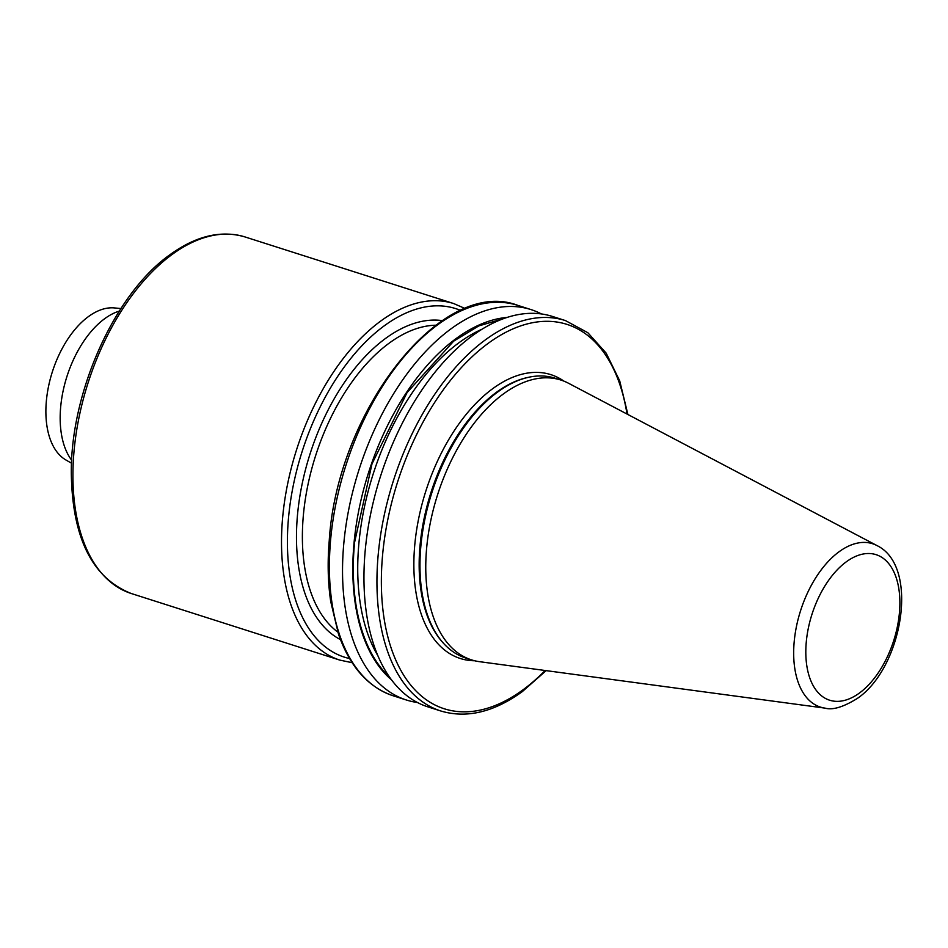 <?xml version="1.0" encoding="UTF-8"?>
<svg xmlns="http://www.w3.org/2000/svg" width="948" height="948" viewBox="0 0 948 948"><rect width="100%" height="100%" fill="white"/><g stroke="black" fill="none" stroke-linecap="round" stroke-linejoin="round"><path stroke-width="1.42" d="M71.538 463.216L65.957 460.005A80.402 45.196 -72.3 0 1 47.4 392.65A80.402 45.196 -72.3 0 1 88.496 316.549A80.402 45.196 -72.3 0 1 114.507 307.934L120.917 308.55M71.681 460.23A84.111 47.282 -72.3 0 1 63.777 387.933A84.111 47.282 -72.3 0 1 104.742 318.647A84.111 47.282 -72.3 0 1 119.306 311.074M329.24 541.083L330.414 542.09L329.24 541.083M339.716 635.302L338.543 634.295L339.716 635.302C330.686 608.557 327.581 577.498 330.414 542.09A204.91 115.17 107.7 0 1 437.988 324.572A204.91 115.17 107.7 0 1 517.881 305.398C442.384 276.034 337.097 410.247 329.229 540.846C327.427 562.354 327.925 582.593 330.71 601.53L338.566 634.378C349.978 666.811 368.203 687.276 393.242 695.808A204.91 115.17 107.7 0 1 339.716 635.302M389.45 676.99A194.506 109.328 -72.3 0 1 354.552 542.529L371.995 463.88L407.071 392.591L453.654 341.161L478.799 325.911L503.649 318.611M391.465 679.799A195.312 109.778 -72.3 0 1 368.499 472.803A195.312 109.778 -72.3 0 1 507.156 317.414M565.435 320.578A204.91 115.17 -72.3 0 0 393.396 480.755A204.91 115.17 -72.3 0 0 440.796 710.988L427.809 706.841A204.91 115.17 -72.3 0 1 380.409 476.607A204.91 115.17 -72.3 0 1 552.447 316.442L565.435 320.578L587.819 332.701L606.163 353.13L619.696 380.823L627.908 414.513M417.393 702.492A204.91 115.17 -72.3 0 1 406.384 700.003A204.91 115.17 -72.3 0 1 358.984 469.77A204.91 115.17 -72.3 0 1 531.022 309.593A204.91 115.17 -72.3 0 1 541.438 313.954M825.068 708.132L479.546 661.68A146.869 82.559 -72.3 0 1 471.535 659.879A146.869 82.559 -72.3 0 1 427.358 541.284A146.869 82.559 -72.3 0 1 503.601 393.787A146.869 82.559 -72.3 0 1 560.872 380.041A146.869 82.559 -72.3 0 1 568.445 383.217L876.971 545.574A85.747 48.194 -72.3 0 0 839.11 551.736A85.747 48.194 -72.3 0 0 794.175 641.903A85.747 48.194 -72.3 0 0 825.068 708.132C832.652 710.325 843.471 707.054 857.525 698.309C902.591 667.522 919.951 566.252 876.971 545.574M471.535 659.879L465.741 658.03A146.869 82.559 -72.3 0 1 443.119 642.863A146.869 82.559 -72.3 0 1 425.439 516.601A146.869 82.559 -72.3 0 1 497.819 391.939A146.869 82.559 -72.3 0 1 527.858 377.446A146.869 82.559 -72.3 0 1 555.078 378.193L560.872 380.041M435.748 325.211A164.016 92.193 107.7 0 0 389.308 343.046A164.016 92.193 107.7 0 0 306.405 492.735A164.016 92.193 107.7 0 0 337.784 632.067M172.121 254.467A187.135 105.192 107.7 0 0 74.963 442.408A187.135 105.192 107.7 0 0 131.251 593.507C92.406 578.102 72.427 538.215 71.313 473.882C70.33 392.377 114.613 293.584 170 254.692C196.129 235.803 221.157 229.89 245.082 236.964A187.135 105.192 107.7 0 0 172.121 254.467M460.681 310.458A182.94 102.822 107.7 0 0 384.378 325.733A182.94 102.822 107.7 0 0 288.891 513.958A182.94 102.822 107.7 0 0 349.563 658.54M352.146 662.699L339.834 660.104A187.135 105.192 -72.3 0 1 283.547 508.993A187.135 105.192 -72.3 0 1 380.705 321.064A187.135 105.192 -72.3 0 1 453.665 303.55L245.082 236.964M340.486 639.627A168.223 94.551 -72.3 0 1 299.355 499.537A168.223 94.551 -72.3 0 1 385.635 338.377A168.223 94.551 -72.3 0 1 442.325 320.614M377.861 655.684A191.342 107.551 -72.3 0 1 368.31 635.397A191.342 107.551 -72.3 0 1 359.008 542.185A191.342 107.551 -72.3 0 1 482.094 329.181M627.007 414.039A201.758 113.405 107.7 0 0 619.447 383.348A201.758 113.405 107.7 0 0 488.291 343.259A201.758 113.405 107.7 0 0 382.447 556.606A201.758 113.405 107.7 0 0 391.749 649.807A201.758 113.405 107.7 0 0 522.893 689.895A201.758 113.405 107.7 0 0 545.136 670.497M859.398 693.059A76.385 42.933 107.7 0 0 899.427 593.389A76.385 42.933 107.7 0 0 846.291 561.82A76.385 42.933 107.7 0 0 806.274 661.491A76.385 42.933 107.7 0 0 859.398 693.059M443.119 642.863L442.183 641.808A146.122 82.132 -72.3 0 1 424.597 516.198A146.122 82.132 -72.3 0 1 496.598 392.176A146.122 82.132 -72.3 0 1 526.484 377.766L527.858 377.446M474.675 660.756A148.978 83.732 -72.3 0 1 414.335 550.421A148.978 83.732 -72.3 0 1 492.818 388.597A148.978 83.732 -72.3 0 1 563.942 381.143M339.834 660.104L131.251 593.507M465.207 308.562L453.665 303.55M531.022 309.593L517.881 305.398M406.384 700.003L393.242 695.808M440.796 710.988C466.594 718.667 493.754 712.221 522.277 691.649L546.143 670.627"/></g></svg>
